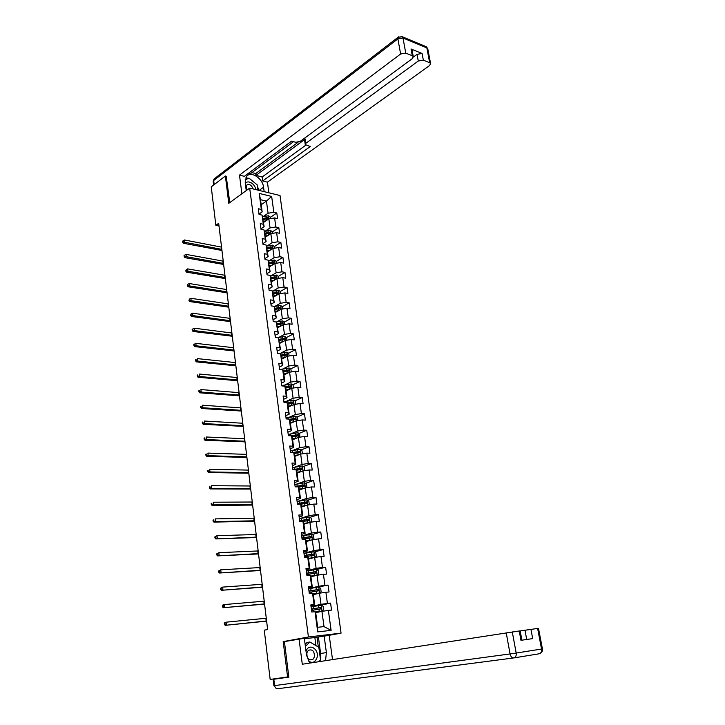 <?xml version="1.0" encoding="UTF-8"?>
<svg xmlns="http://www.w3.org/2000/svg" width="725" height="725" viewBox="0 0 725 725"><rect width="100%" height="100%" fill="white"/><g stroke="black" fill="none" stroke-linecap="round" stroke-linejoin="round"><path stroke-width="1.09" d="M341.067 633.143L280.022 195.523L249.681 188.11L308.433 636.994L341.067 633.143L328.461 635.426M261.208 204.749L266.438 201.097L260.538 199.701L262.16 211.899L261.326 209.434L258.281 208.737L259.042 214.428L262.087 215.117L263.302 224.261L260.257 223.59L261.018 229.345L264.072 229.997L265.296 239.214L262.242 238.579L263.012 244.379L266.075 244.996L267.317 254.294L264.244 253.705L265.024 259.55L268.096 260.139L269.347 269.519L266.265 268.957L267.054 274.857L270.126 275.4L271.395 284.871L268.313 284.345L269.102 290.299L272.183 290.807L273.461 300.358L270.371 299.869L271.168 305.877L274.258 306.349L275.545 315.982L272.446 315.529L273.252 321.592L276.352 322.027L277.648 331.751L274.539 331.334L275.355 337.451L278.463 337.85L279.768 347.656L276.651 347.275L277.476 353.447L280.593 353.809L281.916 363.705L278.79 363.37L279.614 369.596L282.741 369.913L284.073 379.9L280.938 379.601L281.771 385.89L284.916 386.171L286.257 396.24L283.112 395.986L283.955 402.33L287.1 402.565L288.459 412.733L285.306 412.516L286.157 418.923L289.311 419.113L290.68 429.381L287.517 429.209L288.378 435.662L291.541 435.816L292.918 446.174L289.755 446.047L290.616 452.563L293.788 452.672L295.184 463.13L292.003 463.039L292.882 469.619L296.063 469.691L297.468 480.24L294.278 480.195L295.157 486.838L298.356 486.865L299.769 497.504L296.579 497.513L297.468 504.219L300.667 504.192L302.098 514.94L298.89 514.995L299.788 521.755L302.996 521.692L304.446 532.54L301.237 532.639L302.144 539.463L305.361 539.346L306.82 550.302L303.594 550.447L304.509 557.344L307.735 557.181L309.212 568.237L305.977 568.427L306.902 575.387L310.137 575.179L311.632 586.335L308.388 586.588L309.321 593.612L312.566 593.349L314.07 604.614L310.817 604.913L311.759 612.009L315.013 611.692L317.704 631.892L331.108 630.36L324.002 626.599L321.936 611.347L315.71 612.652M261.326 209.434L259.188 193.421L271.657 196.439L273.833 212.298L276.796 212.978L270.298 217.373M331.108 630.36L328.371 610.396L331.533 610.088L330.573 603.109L327.41 603.399L325.888 592.262L329.041 591.999L328.09 585.093L324.936 585.329L323.423 574.3L326.567 574.091L325.625 567.24L322.48 567.43L320.985 556.501L324.12 556.338L323.187 549.559L320.051 549.695L318.574 538.874L321.701 538.757L320.776 532.041L317.65 532.132L316.182 521.402L319.299 521.338L318.384 514.678L315.266 514.732L313.807 504.102L316.925 504.074L316.009 497.486L312.901 497.486L311.46 486.955L314.559 486.983L313.662 480.448L310.563 480.403L309.131 469.972L312.23 470.036L311.333 463.565L308.243 463.474L306.829 453.134L309.91 453.252L309.031 446.827L305.941 446.709L304.536 436.459L307.618 436.613L306.748 430.251L303.666 430.088L302.28 419.929L305.352 420.128L304.482 413.821L301.41 413.612L300.032 403.553L303.095 403.789L302.234 397.545L299.171 397.291L297.812 387.322L300.866 387.594L300.014 381.404L296.96 381.114L295.601 371.236L298.655 371.544L297.812 365.418L294.767 365.083L293.417 355.295L296.462 355.64L295.619 349.568L292.583 349.196L291.26 339.49L294.287 339.88L293.453 333.853L290.426 333.446L289.112 323.83L292.13 324.256L291.314 318.275L288.287 317.84L286.982 308.297L290 308.759L289.184 302.842L286.167 302.37L284.871 292.909L287.879 293.407L287.073 287.544L284.064 287.028L282.786 277.657L285.786 278.192L284.979 272.373L281.989 271.821L280.711 262.532L283.702 263.103L282.913 257.33L279.923 256.75L278.654 247.542L281.644 248.14L280.856 242.422L277.874 241.806L276.624 232.671L279.596 233.305L278.817 227.641L275.844 226.988L274.603 217.935L277.575 218.606L276.796 212.978M286.293 641.244L283.194 641.616L287.58 676.942L270.162 679.416L264.272 630.179L267.634 629.508L218.678 223.291L215.842 225.312L219.004 225.973M262.087 215.117L264.136 226.653L260.946 228.792M263.574 222.439L268.848 218.877L270.072 227.931L265.069 231.257M264.136 226.653L263.302 224.261M274.603 217.935L268.848 218.877M275.844 226.988L270.072 227.931M264.072 229.997L266.12 241.534L262.912 243.627M265.531 237.102L270.842 233.622L272.074 242.748L266.999 246.029M266.12 241.534L265.296 239.214M276.624 232.671L270.842 233.622M277.874 241.806L272.074 242.748M266.075 244.996L268.132 256.541L264.897 258.589M267.507 251.892L272.854 248.485L274.095 257.692L268.93 260.928M268.132 256.541L267.317 254.294M278.654 247.542L272.854 248.485M279.923 256.75L274.095 257.692M268.096 260.139L270.153 271.685L266.9 273.688M269.501 266.809L274.875 263.474L276.134 272.772L270.878 275.962M270.153 271.685L269.347 269.519M280.711 262.532L274.875 263.474M281.989 271.821L276.134 272.772M270.126 275.4L272.192 286.964L268.912 288.913M271.513 281.853L276.923 278.599L278.192 287.979L272.845 291.124M272.192 286.964L271.395 284.871M282.786 277.657L276.923 278.599M284.064 287.028L278.192 287.979M272.183 290.807L274.249 302.37L270.951 304.273M273.542 297.032L278.989 293.861L280.267 303.313L274.811 306.421M274.249 302.37L273.461 300.358M284.871 292.909L278.989 293.861M286.167 302.37L280.267 303.313M274.258 306.349L276.334 317.913L273.008 319.761M275.582 312.339L281.073 309.249L282.36 318.792L276.796 321.855M276.334 317.913L275.545 315.982M286.982 308.297L281.073 309.249M288.287 317.84L282.36 318.792M276.352 322.027L278.427 333.6L275.083 335.394M277.648 327.782L283.167 324.773L284.472 334.397L278.781 337.424M278.427 333.6L277.648 331.751M289.112 323.83L283.167 324.773M290.426 333.446L284.472 334.397M278.463 337.85L280.539 349.423L277.167 351.163M279.732 343.36L285.288 340.442L286.602 350.148L280.783 353.129M280.539 349.423L279.768 347.656M291.26 339.49L285.288 340.442M292.583 349.196L286.602 350.148M280.593 353.809L282.668 365.391L279.279 367.077M281.826 359.074L287.426 356.238L288.749 366.034L282.786 368.98M282.668 365.391L281.916 363.705M293.417 355.295L287.426 356.238M294.767 365.083L288.749 366.034M282.741 369.913L283.502 371.572L284.825 381.495L281.409 383.135M283.946 374.925L289.583 372.188L290.924 382.066L284.798 384.975M284.825 381.495L284.073 379.9M295.601 371.236L289.583 372.188M296.96 381.114L290.924 382.066M284.916 386.171L285.659 387.73L287 397.753L283.557 399.33M286.085 390.92L291.758 388.274L293.108 398.243L286.81 401.115M287 397.753L286.257 396.24M297.812 387.322L291.758 388.274M299.171 397.291L293.108 398.243M290.933 402.638L287.834 404.042L289.184 414.156L285.722 415.679M288.242 407.06L293.96 404.505L295.32 414.564L288.822 417.401M287.834 404.042L287.1 402.565M289.184 414.156L288.459 412.733M300.032 403.553L293.96 404.505M301.41 413.612L295.32 414.564M289.311 419.113L290.036 420.5L291.396 430.704L287.916 432.173M290.417 423.346L296.172 420.881L297.549 431.04L290.825 433.831M291.396 430.704L290.68 429.381M302.28 419.929L296.172 420.881M303.666 430.088L297.549 431.04M291.541 435.816L292.257 437.112L293.634 447.416L290.118 448.811M292.61 439.776L298.41 437.411L299.797 447.66L292.818 450.424M293.634 447.416L292.918 446.174M304.536 436.459L298.41 437.411M305.941 446.709L299.797 447.66M293.788 452.672L294.495 453.877L295.882 464.272L292.347 465.613M294.83 456.36L300.667 454.086L302.062 464.426L294.794 467.172M295.882 464.272L295.184 463.13M306.829 453.134L300.667 454.086M308.243 463.474L302.062 464.426M296.063 469.691L296.752 470.797L298.156 481.282L294.595 482.56M297.06 473.09L302.941 470.924L304.355 481.355L296.733 484.073M298.156 481.282L297.468 480.24M309.131 469.972L302.941 470.924M310.563 480.403L304.355 481.355M298.356 486.865L299.035 487.871L300.449 498.456L296.86 499.67M299.316 489.982L305.243 487.907L306.666 498.438L298.618 501.156M300.449 498.456L299.769 497.504M311.46 486.955L305.243 487.907M312.901 497.486L306.666 498.438M300.667 504.192L301.337 505.098L302.769 515.783L299.153 516.943M301.6 507.02L307.563 505.053L308.995 515.683L300.377 518.42M302.769 515.783L302.098 514.94M313.807 504.102L307.563 505.053M315.266 514.732L308.995 515.683M302.996 521.692L303.666 522.498L305.107 533.283L301.464 534.37M303.893 524.22L309.901 522.353L311.351 533.083L301.926 535.893M305.107 533.283L304.446 532.54M316.182 521.402L309.901 522.353M317.65 532.132L311.351 533.083M305.361 539.346L306.013 540.053L307.463 550.937L303.793 551.961M306.213 541.575L312.267 539.826L313.726 550.656L303.983 553.356M307.463 550.937L306.82 550.302M318.574 538.874L312.267 539.826M320.051 549.695L313.726 550.656M307.735 557.181L308.379 557.779L309.847 568.763L306.149 569.723M308.551 559.093L314.65 557.452L316.127 568.382L306.312 570.91M309.847 568.763L309.212 568.237M320.985 556.501L314.65 557.452M322.48 567.43L316.127 568.382M310.137 575.179L310.771 575.668L312.248 586.761L308.533 587.649M310.916 576.774L317.061 575.251L318.547 586.28L308.66 588.627M312.248 586.761L311.632 586.335M323.423 574.3L317.061 575.251M324.936 585.329L318.547 586.28M312.566 593.349L313.182 593.73L314.677 604.931L310.925 605.747M313.3 594.627L319.489 593.213L320.994 604.351L311.025 606.508M314.677 604.931L314.07 604.614M325.888 592.262L319.489 593.213M327.41 603.399L320.994 604.351M315.013 611.692L315.62 611.963L317.668 627.297L317.704 631.892M328.371 610.396L321.936 611.347M287.58 676.942L288.804 676.76M226.499 176.311L225.384 176.039L211.238 186.833L215.842 225.312M225.384 176.039L228.774 203.317L249.681 188.11M283.194 641.616L308.433 636.994M317.668 627.297L324.002 626.599M262.16 211.899L258.997 214.083M263.157 216.603L268.087 213.241L266.438 201.097L271.657 196.439M260.538 199.701L259.188 193.421M273.833 212.298L268.087 213.241M330.573 603.109L320.151 605.357M328.09 585.093L308.687 588.845M325.625 567.24L316.571 569.551M323.187 549.559L314.342 551.997M320.776 532.041L312.122 534.597M318.384 514.678L309.91 517.351M316.009 497.486L307.708 500.259M313.662 480.448L305.524 483.33M296.552 486.511L295.655 486.828M311.333 463.565L303.349 466.547M295.863 469.347L295.002 469.664M309.031 446.827L301.183 449.917M294.858 452.409L293.861 452.799M306.748 430.251L299.035 433.432M293.67 435.653L291.858 436.396M304.482 413.821L296.906 417.102M292.356 419.059L289.846 420.147M302.234 397.545L294.785 400.907M300.014 381.404L292.683 384.857M289.438 386.38L286.013 387.993M297.812 365.418L290.589 368.952M287.752 370.339L284.753 371.807M295.619 349.568L288.514 353.184M285.849 354.534L283.412 355.767M293.453 333.853L286.447 337.551M283.883 338.901L282.007 339.889M291.314 318.275L284.399 322.054M281.889 323.423L280.539 324.166M289.184 302.842L282.369 306.693M279.886 308.098L278.98 308.605M287.073 287.544L280.358 291.459L278.572 290.218L272.355 291.242M277.874 292.909L277.322 293.235M284.979 272.373L278.309 276.388M282.913 257.33L276.279 261.444M280.856 242.422L274.267 246.627M278.817 227.641L272.274 231.937M315.629 612.063L322.027 611.012L323.567 609.716L323.096 606.236L321.202 605.239L311.07 606.807M321.991 611.039L315.62 611.982M311.542 610.405L321.229 608.801L320.758 607.523L311.36 609.009M311.378 609.118L319.716 607.749L320.513 608.493M311.415 609.109L312.221 609.779L311.496 610.033M266.61 620.972L225.23 625.331L266.628 621.126M266.274 618.226L226.508 622.15L226.816 624.986L225.058 624.352L224.931 623.219L224.297 623.364L224.424 624.497L225.058 624.352M224.297 623.364L224.922 622.494L226.508 622.15L224.931 623.219M224.424 624.497L225.23 625.331M308.197 660.738C312.04 663.602 314.958 662.65 316.952 657.874C319.725 649.092 308.442 642.368 306.05 651.458M306.911 652.663C306.693 658.445 308.678 660.702 312.883 659.415L314.378 657.013C314.577 651.222 312.575 648.984 308.379 650.307L306.911 652.663M305.125 644.335L306.965 642.513L309.847 641.997L318.846 647.298L320.532 659.949L318.846 661.68M305.397 646.419L309.847 641.997M246.147 189.868L246.491 190.421M253.17 188.962C251.339 184.757 249.101 183.534 246.446 185.283L246.962 190.086M245.222 179.782L249.047 178.142L257.248 184.929L257.937 190.122M255.635 189.56C255.381 183.778 247.18 179.166 245.367 183.842M315.928 645.585L314.858 637.538L329.213 635.336L332.512 659.569M324.129 635.943L326.377 652.572L325.552 660.647M288.831 677.005L273.126 679.343L288.849 677.114L284.427 641.589L304.337 638.281L306.53 655.21L309.657 663.094M299.035 638.915L302.289 664.236L520.16 630.841L521.9 640.193L520.967 640.329L532.694 638.607L521.9 640.184M314.858 637.538L304.4 638.779M526.713 639.486L524.982 630.233L538.494 628.339L542.418 648.875L541.548 649.029L537.624 628.448M524.982 630.233L520.188 630.967M318.402 636.976L320.604 653.515L326.377 652.572M319.77 661.535L320.169 660.321M320.432 659.224L320.604 653.515M318.329 646.999L317.015 637.139M246.246 190.612L245.213 182.691L246.319 176.864C250.197 170.339 262.704 177.988 263.556 187.231L264.154 191.645M268.875 192.796L267.425 182.156L262.713 180.96L310.228 146.541L305.252 144.565L305.932 143.233L418.289 61.027L417.038 54.348L422.086 53.487L411.039 48.992L412.099 50.315M251.956 172.604L255.726 173.574L255.97 175.387L262.169 176.982L262.713 180.96M248.285 173.429L250.188 173.909L293.543 141.674M267.425 182.156L429.59 65.54L430.587 63.492L429.671 62.713L426.844 47.886L402.991 38.008L405.764 53.115L412.289 55.734L413.259 56.568L412.289 58.643L300.05 141.511L295.555 142.263L291.613 141.112L244.388 176.338L239.495 175.097L400.626 53.985L397.871 38.878L213.685 180.507L214.183 184.585M241.896 193.774L239.495 175.097M429.671 62.713L423.355 60.175L418.289 61.027M405.764 53.115L400.626 53.985M226.209 176.238L229.771 202.583M255.97 175.387L305.307 139.037L305.932 143.233M255.726 173.574L298.002 142.327M413.35 57.076L417.038 54.348M262.169 176.982L305.778 145.163M305.216 144.302L304.636 140.378L305.307 139.037M258.789 190.331L257.402 186.098M256.215 184.078L249.491 178.513M248.757 178.268L245.73 177.951M248.53 178.368L245.249 179.628M247.932 178.622L248.412 178.268M313.209 593.947L319.544 593.005L313.227 594.056M319.589 592.968L321.121 591.709L320.649 588.265L318.819 587.277L319.544 593.005M309.158 592.397L318.801 590.775L318.32 589.507L308.977 591.02M308.995 591.156L317.287 589.751L318.085 590.458M309.031 591.147L309.14 591.999L309.865 592.044L309.149 592.343M264.553 603.898L223.3 607.731L264.571 604.106M264.226 601.179L224.569 604.541L224.877 607.351L223.128 606.725L223.001 605.602L222.376 605.756L222.493 606.879L223.128 606.725M222.376 605.756L222.992 604.922L224.569 604.541L223.001 605.602M222.493 606.879L223.3 607.731M310.844 576.203L317.124 575.133L318.701 573.874L318.239 570.466L316.354 569.433L306.331 571.046M317.124 575.133L310.826 576.076M306.793 574.572L316.399 572.904L315.91 571.662L306.612 573.203M306.639 573.366L314.886 571.925L315.674 572.596M306.775 574.399L307.463 574.436M262.513 586.987L221.388 590.295L262.541 587.232M262.187 584.287L222.648 587.105L222.956 589.887L221.216 589.262L221.089 588.147L220.463 588.31L220.59 589.425L221.216 589.262M220.463 588.31L222.648 587.105L221.089 588.147M220.59 589.425L221.388 590.295M308.478 558.531L314.768 557.398L316.299 556.211L315.846 552.831L313.97 551.788L303.993 553.411M314.732 557.425L308.46 558.368M304.455 556.9L314.016 555.214L313.526 553.982L304.273 555.549M304.491 556.9L304.337 555.74L312.502 554.263L313.291 554.906M260.493 570.213L219.494 573.013L260.529 570.512M260.166 567.548L220.753 569.814L221.052 572.578L219.312 571.952L219.195 570.847L218.578 571.019L218.696 572.125L219.312 571.952M218.578 571.019L220.753 569.814L219.195 570.847M218.696 572.125L219.494 573.013M312.493 539.79L313.925 538.702L313.472 535.358L311.605 534.298L301.673 535.947M311.016 540.188L306.14 541.013M311.968 539.908L306.113 540.832M302.135 539.4L311.659 537.678L311.161 536.464L301.953 538.059M301.981 538.285L310.146 536.763L310.925 537.379M258.49 553.601L217.618 555.894L258.526 553.936M258.173 550.946L218.868 552.686L219.167 555.423L217.437 554.797L217.319 553.701L216.703 553.891L216.82 554.987L217.437 554.797M216.703 553.891L218.868 552.686L217.319 553.701M216.82 554.987L217.618 555.894M310.3 522.299L311.569 521.366L311.116 518.049L309.258 516.97L299.38 518.638M308.261 522.861L303.82 523.658M309.276 522.553L303.793 523.45M301.455 521.719L308.995 520.441L308.814 519.118L299.652 520.731M299.688 520.985L307.808 519.435L308.578 520.015M256.505 537.125L215.76 538.92L256.55 537.506M256.188 534.497L217.002 535.712L217.292 538.421L215.579 537.796L215.452 536.717L214.845 536.917L214.962 537.995L215.579 537.796M214.845 536.917L217.002 535.712L215.452 536.717M214.962 537.995L215.76 538.92M308.143 504.963L309.24 504.183L308.796 500.893L306.938 499.806L297.105 501.483M305.542 505.715L301.518 506.467M306.657 505.352L301.491 506.231M300.703 504.247L306.666 503.241L306.494 501.927L297.377 503.567M297.504 504.219L304.962 502.334L306.258 502.815M254.538 520.795L215.443 521.574L213.92 522.109L254.584 521.212M254.221 518.185L215.144 518.892L215.443 521.574L213.73 520.958L213.612 519.879L213.005 520.088L213.123 521.166L213.73 520.958M213.005 520.088L213.612 519.879M213.123 521.166L213.92 522.109M306.013 487.789L306.929 487.155L306.485 483.901L304.636 482.796L294.848 484.49M304.101 488.306L299.208 489.176M302.851 488.741L299.244 489.429M298.564 487.182L304.364 486.194L304.192 484.889L295.12 486.557M295.238 486.838L303.195 485.243L303.956 485.768M252.581 504.6L213.603 504.881L212.09 505.443L252.635 505.071M252.273 502.017L213.313 502.217L213.603 504.881L211.899 504.256L211.782 503.195L211.174 503.422L211.292 504.482L211.899 504.256M211.174 503.422L211.782 503.195M211.292 504.482L212.09 505.443M303.92 470.77L304.636 470.289L304.201 467.063L302.352 465.948L292.619 467.652M301.6 471.413L296.951 472.274M300.259 471.912L296.987 472.546M296.425 470.271L302.08 469.302L301.908 468.006L293.172 469.628M294.368 469.655L300.92 468.377L301.673 468.885M250.651 488.55L211.782 488.333L210.277 488.922L250.714 489.058M250.343 485.995L211.492 485.696L211.782 488.333L210.087 487.717L209.969 486.656L209.371 486.892L209.489 487.952L210.087 487.717M209.371 486.892L209.969 486.656M209.489 487.952L210.277 488.922M301.854 453.904L302.37 453.569L301.935 450.379L300.096 449.246L290.408 450.968M299.153 454.675L294.712 455.527M297.739 455.228L294.758 455.826M294.287 453.524L300.177 452.418L299.652 451.285L292.238 452.618M293.553 452.672L298.664 451.666L299.407 452.155M248.729 472.637L209.978 471.939L208.483 472.546L248.802 473.189M248.421 470.099L209.688 469.32L209.978 471.939L208.292 471.313L208.175 470.271L207.577 470.516L207.694 471.558L208.292 471.313M207.577 470.516L208.175 470.271M207.694 471.558L208.483 472.546M299.824 437.193L299.688 433.84L297.857 432.698L288.215 434.438M296.752 438.09L292.501 438.924M295.283 438.688L292.538 439.241M292.157 436.93L297.576 435.979L297.413 434.71L291.26 435.807M291.667 436.06L296.434 435.109L297.168 435.571M246.826 456.859L208.193 455.681L206.707 456.324L246.899 457.448M246.527 454.348L207.903 453.089L208.193 455.681L206.507 455.055L206.389 454.022L205.8 454.276L205.918 455.318L206.507 455.055M205.8 454.276L206.389 454.022M205.918 455.318L206.707 456.324M297.83 420.627L297.458 417.455L295.637 416.295L286.04 418.053M294.386 421.651L290.299 422.476M292.882 422.294L290.344 422.82M290.027 420.482L295.728 419.385L295.193 418.28L289.411 419.322M289.583 419.639L294.223 418.697L294.948 419.141M244.941 441.217L206.417 439.567L204.939 440.238L245.023 441.851M244.642 438.725L206.136 436.994L206.417 439.567L204.74 438.942L204.631 437.918L204.042 438.19L204.151 439.214L204.74 438.942M204.042 438.19L204.631 437.918M204.151 439.214L204.939 440.238M295.664 404.233L295.256 401.206L293.435 400.037L283.883 401.813M292.048 405.357L288.124 406.172M290.526 406.036L288.169 406.535M287.861 404.197L293.525 403.1L292.991 402.003L287.327 403.028M287.499 403.372L292.03 402.438L292.746 402.855M243.074 425.711L204.658 423.599L203.199 424.288L243.156 426.382M242.775 423.237L204.377 421.044L204.658 423.599L202.991 422.974L202.882 421.959L202.293 422.24L202.402 423.255L202.991 422.974M202.293 422.24L202.882 421.959M202.402 423.255L203.199 424.288M293.462 388.002L293.072 385.111L291.26 383.933L281.753 385.718M289.755 389.207L285.967 390.014M288.215 389.932L286.013 390.403M285.704 388.056L291.35 386.951L290.807 385.872L285.251 386.887M285.423 387.25L289.855 386.316L290.562 386.724M241.226 410.332L202.918 407.758L201.459 408.483L241.307 411.039M240.927 407.885L202.637 405.239L202.918 407.758L201.26 407.142L201.142 406.136L200.671 407.432L201.26 407.142M200.562 406.426L201.142 406.136M200.671 407.432L201.459 408.483M291.278 371.916L290.906 369.161L289.094 367.965L280.049 369.641M287.481 373.212L283.819 374.009M285.94 373.955L283.874 374.408M283.566 372.061L289.193 370.946L288.65 369.877L283.185 370.892M283.357 371.272L287.707 370.339L288.396 370.729M239.386 395.089L201.188 392.062L199.747 392.814L239.477 395.832M239.096 392.651L200.916 389.561L201.188 392.062L199.538 391.446L199.429 390.449L198.849 390.748L198.958 391.745L199.538 391.446M198.849 390.748L199.429 390.449M198.958 391.745L199.747 392.814M289.112 355.975L288.758 353.347L286.955 352.142L278.763 353.601M285.242 357.343L281.708 358.132M283.702 358.123L281.762 358.558M281.445 356.211L287.055 355.087L286.511 354.027L281.128 355.032M281.309 355.431L286.248 354.878M237.564 379.963L199.484 376.502L198.043 377.272L237.655 380.743M237.274 377.553L199.203 374.028L199.484 376.502L197.834 375.885L197.726 374.897L197.254 376.202L197.834 375.885M197.146 375.206L197.726 374.897M197.254 376.202L198.043 377.272M286.973 340.17L286.629 337.669L284.834 336.454L277.485 337.723M283.031 341.629L279.605 342.408M281.49 342.436L279.66 342.843M279.343 340.496L284.934 339.363L284.39 338.321L279.089 339.318M279.243 339.744L284.118 339.164M235.752 364.974L197.78 361.077L196.357 361.875L235.852 365.79M235.471 362.582L197.508 358.621L197.78 361.077L196.14 360.461L196.031 359.482L195.569 360.778L196.14 360.461M195.46 359.799L196.031 359.482M195.569 360.778L196.357 361.875M284.843 324.51L284.517 322.136L282.732 320.903L276.162 322M277.267 324.918L280.575 324.157L280.829 326.042L277.521 326.812M279.315 326.875L277.584 327.274M280.575 324.157L282.832 323.785L282.279 322.752L277.059 323.74M277.167 324.193L282.016 323.595M233.967 350.103L196.103 345.789L194.681 346.604L234.066 350.954M233.677 347.728L195.832 343.342L196.103 345.789L194.463 345.173L194.354 344.194L193.792 344.52L193.901 345.499L194.463 345.173M193.901 345.499L194.681 346.604M195.832 343.342L194.354 344.194M282.732 308.986L282.433 306.729L280.647 305.497L274.331 306.539M278.681 310.599L275.455 311.351M277.158 311.451L275.518 311.832M275.201 309.484L280.747 308.333L280.194 307.309L275.038 308.297M275.11 308.787L279.923 308.161M232.19 335.358L194.427 330.618L193.022 331.461L232.29 336.237M231.9 333.002L194.164 328.198L194.427 330.618L192.805 330.011L192.696 329.041L192.134 329.377L192.243 330.346L192.805 330.011M192.243 330.346L193.022 331.461M194.164 328.198L192.696 329.041M276.542 295.283L273.407 296.036M275.038 296.163L273.47 296.534M280.647 293.589L280.358 291.468M273.162 294.178L278.681 293.027L278.128 292.012L272.999 293M273.071 293.507L278.128 292.012M230.423 320.731L192.778 315.583L191.373 316.453L230.532 321.646M230.142 318.393L192.515 313.191L192.778 315.583L191.155 314.976L191.047 314.016L190.593 315.321L191.155 314.976M190.593 315.321L191.373 316.453M192.515 313.191L191.047 314.016M278.572 278.337L278.3 276.325L276.524 275.065L270.389 276.089M274.431 280.104L271.377 280.838M272.935 281.001L271.449 281.363M271.132 278.998L276.633 277.847L276.08 276.841L270.978 277.838M271.041 278.364L276.08 276.841M228.674 306.222L191.137 300.676L189.742 301.564L228.792 307.183M228.393 303.911L190.874 298.301L191.137 300.676L189.524 300.068L189.415 299.117L188.962 300.422L189.524 300.068M188.962 300.422L189.742 301.564M190.874 298.301L189.415 299.117M276.524 263.211L276.261 261.317L274.494 260.048L268.431 261.054M272.346 265.051L269.365 265.785M270.86 265.966L269.437 266.32M269.12 263.954L274.603 262.794L274.05 261.807L268.966 262.803M269.038 263.347L274.05 261.807M226.943 291.84L189.506 285.895L188.128 286.801L227.061 292.827M226.662 289.547L189.252 283.538L189.506 285.895L187.902 285.278L187.802 284.336L187.349 285.65L187.902 285.278M187.349 285.65L188.128 286.801M189.252 283.538L187.802 284.336M274.485 248.213L274.24 246.446L272.482 245.159L266.483 246.156M270.28 250.125L267.371 250.85M268.803 251.068L267.443 251.403M267.126 249.047L272.591 247.877L272.038 246.899L266.972 247.905M267.054 248.458L272.038 246.899M225.221 277.566L187.893 271.232L186.524 272.165L225.348 278.59M224.949 275.292L187.639 268.893L187.893 271.232L186.298 270.624L186.189 269.691L185.745 270.996L186.298 270.624M185.745 270.996L186.524 272.165M187.639 268.893L186.189 269.691M272.464 233.35L272.247 231.692L270.479 230.405L264.562 231.384M268.241 235.326L265.395 236.051M266.773 236.287L265.468 236.622M265.151 234.257L270.597 233.087L270.035 232.109L264.997 233.124M265.078 233.695L270.035 232.109M223.517 263.411L186.298 256.695L184.929 257.647L223.644 264.462M223.246 261.154L186.044 254.375L186.298 256.695L184.703 256.088L184.603 255.164L184.059 255.544L184.159 256.469L184.703 256.088M184.159 256.469L184.929 257.647M186.044 254.375L184.603 255.164M270.47 218.615L270.253 217.065L268.504 215.769L262.64 216.739M266.211 220.654L263.429 221.379M264.761 221.642L263.51 221.959M263.193 219.593L268.622 218.424L268.06 217.455L263.039 218.47M263.121 219.068L268.06 217.455M221.823 249.373L184.712 242.277L183.352 243.256L221.959 250.46M221.551 247.134L184.458 239.984L184.712 242.277L183.126 241.67L183.026 240.754L182.582 242.059L183.126 241.67M182.582 242.059L183.352 243.256M184.458 239.984L183.026 240.754M322.027 611.012L321.248 605.266M313.445 608.656L313.155 606.453M313.871 611.809L313.635 610.051M318.746 607.804L318.447 605.602M319.227 611.411L318.937 609.199M266.193 621.017L265.858 618.262M319.716 607.749L320.758 607.523M513.545 657.965L277.702 688.723C276.053 688.768 275.011 687.726 274.585 685.605L510.074 653.941L506.222 632.798M512.294 631.91L516.191 653.053L541.548 649.029C541.847 651.693 541.004 653.288 539.037 653.814L513.817 657.928M530.945 629.363L532.694 638.607M520.967 640.329L519.227 630.958M273.814 679.252L274.585 685.605L273.896 685.687L273.126 679.343M516.191 653.053L510.074 653.941C510.735 656.614 511.932 657.956 513.662 657.956C515.638 657.421 516.481 655.781 516.191 653.053M412.289 55.734L411.039 48.992M422.086 53.487L423.355 60.175M259.124 190.412L263.556 187.231M424.941 46.155L426.336 46.735L427.85 49.155M430.587 63.492L427.759 48.693L426.336 46.735L402.493 36.839L398.034 37.22L397.871 38.878L402.991 38.008L402.493 36.839L400.988 36.277M213.621 185.02L213.195 181.495L213.984 179.03L398.877 36.64M213.177 181.341L214.727 178.459M311.052 590.658L310.762 588.473M311.424 593.44L311.233 592.035M316.317 589.787L316.028 587.603M316.798 593.349L316.508 591.165M264.136 603.943L263.809 601.215M317.287 589.751L318.32 589.507M317.169 575.097L316.408 569.46M308.678 572.822L308.388 570.666M306.675 573.357L306.811 574.39M309.004 575.251L308.859 574.191M313.916 571.934L313.626 569.768M314.396 575.469L314.106 573.303M262.097 587.014L261.77 584.323M314.886 571.925L315.91 571.662M314.768 557.398L314.016 551.816M306.322 555.16L306.041 553.021M306.603 557.235L306.503 556.51M311.542 554.253L311.252 552.106M312.013 557.752L311.723 555.604M260.076 570.249L259.758 567.566M312.502 554.263L313.526 553.982M312.393 539.799L311.65 534.325M303.993 537.66L303.712 535.539M302.017 538.276L302.171 539.391M309.185 536.736L308.895 534.606M309.647 540.197L309.367 538.077M258.073 553.619L257.756 550.973M310.146 536.763L311.161 536.464M310.028 522.335L309.303 516.998M301.682 520.314L301.41 518.221M299.724 520.976L299.833 521.755M306.847 519.372L306.566 517.269M307.309 522.816L307.028 520.704M256.088 537.143L255.771 534.515M307.808 519.435L308.814 519.118M307.69 505.035L306.983 499.833M299.398 503.141L299.117 501.057M304.527 502.18L304.255 500.096M304.989 505.579L304.708 503.494M254.122 520.804L253.813 518.203M305.488 502.253L306.494 501.927M305.37 487.889L304.681 482.823M297.132 486.112L296.86 484.055M302.234 485.143L301.962 483.077M302.697 488.514L302.416 486.448M252.173 504.609L251.865 502.026M303.195 485.243L304.192 484.889M303.068 470.906L302.397 465.976M294.885 469.247L294.613 467.208M299.969 468.259L299.688 466.211M300.413 471.594L300.141 469.546M250.243 488.55L249.935 485.995M300.92 468.377L301.908 468.006M300.793 454.067L300.141 449.273M292.655 452.536L292.392 450.506M297.712 451.521L297.44 449.5M298.156 454.838L297.884 452.808M248.322 472.637L248.023 470.099M298.664 451.666L299.652 451.285M298.537 437.392L297.903 432.725M290.426 435.761L290.19 433.967M295.483 434.946L295.211 432.934M295.927 438.226L295.655 436.214M246.428 456.859L246.119 454.339M296.434 435.109L297.413 434.71M296.298 420.862L295.682 416.322M288.197 419.05L288.006 417.564M293.272 418.515L293.009 416.522M293.707 421.769L293.444 419.775M244.542 441.208L244.243 438.716M294.223 418.697L295.193 418.28M294.078 404.487L293.48 400.073M285.994 402.484L285.84 401.315M291.078 402.23L290.816 400.263M291.513 405.456L291.251 403.481M242.676 425.693L242.377 423.219M292.03 402.438L292.991 402.003M291.885 388.256L291.305 383.96M283.81 386.072L283.692 385.211M288.913 386.099L288.65 384.141M289.338 389.289L289.076 387.331M240.818 410.314L240.528 407.858M289.855 386.316L290.807 385.872M289.71 372.17L289.139 367.992M281.644 369.804L281.572 369.252M286.756 370.103L286.493 368.164M287.182 373.266L286.919 371.327M238.987 395.062L238.688 392.633M287.707 370.339L288.65 369.877M287.553 356.22L287 352.169M284.626 354.253L284.363 352.332M285.043 357.389L284.789 355.468M237.166 379.936L236.876 377.526M285.568 354.507L286.511 354.027M285.414 340.424L284.88 336.482M282.505 338.539L282.252 336.636M282.931 341.647L282.668 339.744M235.353 364.938L235.072 362.545M283.448 338.811L284.39 338.321M283.294 324.755L282.777 320.939M280.412 322.96L280.158 321.075M233.568 350.066L233.278 347.692M281.354 323.259L282.279 322.752M281.191 309.231L280.693 305.524M278.337 307.518L278.083 305.651M278.744 310.563L278.491 308.705M231.792 335.312L231.511 332.965M279.279 307.835L280.194 307.309M279.107 293.843L278.618 290.245M276.279 292.22L276.026 290.362M276.678 295.202L276.433 293.389M230.024 320.686L229.743 318.347M277.041 278.581L276.569 275.101M274.231 277.041L273.987 275.21M274.63 279.977L274.394 278.21M228.284 306.177L228.003 303.866M274.993 263.456L274.539 260.085M272.21 262.006L271.966 260.184M272.6 264.888L272.364 263.157M226.553 291.785L226.273 289.493M272.972 248.467L272.528 245.195M270.208 247.089L269.963 245.286M270.588 249.926L270.353 248.231M224.832 277.512L224.56 275.237M270.96 233.595L270.525 230.432M268.214 232.308L267.969 230.514M268.585 235.099L268.368 233.441M223.128 263.356L222.856 261.1M268.966 218.859L268.549 215.796M266.238 217.645L266.002 215.869M266.61 220.391L266.392 218.769M221.433 249.309L221.161 247.071M312.221 609.779L312.112 608.973M320.332 608.991L321.229 608.801M309.792 659.904L312.883 659.415M540.497 653.107C542.11 652.147 542.744 650.733 542.418 648.875M273.896 685.687L276.361 688.496M413.259 56.568L412.008 49.844M309.865 592.044L309.729 591.011M318.076 590.938L318.801 590.775M307.527 574.427L307.364 573.212M315.783 573.067L316.399 572.904M305.18 556.755L305.026 555.586M313.463 555.359L314.016 555.214M302.86 539.246L302.706 538.113M311.161 537.823L311.659 537.678M300.531 521.746L300.404 520.804M308.859 520.459L309.321 520.314M298.202 504.21L298.138 503.748"/></g></svg>
